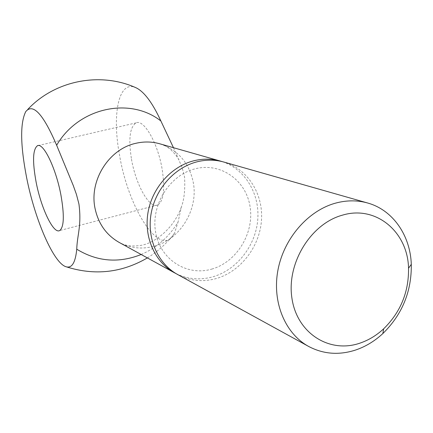 <?xml version="1.0" encoding="UTF-8"?>
<svg xmlns="http://www.w3.org/2000/svg" width="433" height="433" viewBox="0 0 433 433"><rect width="100%" height="100%" fill="white"/><g stroke="black" fill="none" stroke-linecap="round" stroke-linejoin="round"><path stroke-width="0.32" stroke-dasharray="2.17 1.62" d="M177.671 274.544C189.892 280.985 202.823 282.3 216.451 278.495C240.71 271.448 259.67 246.74 261.478 220.289C263.378 193.849 247.671 168.827 223.883 162.056M211.791 269.082C236.683 262.057 254.306 233.322 250.112 206.947C246.285 180.485 220.954 162.186 195.31 168.773C169.601 174.948 150.635 205.21 155.664 232.413C160.307 259.724 186.98 276.492 211.791 269.082M176.09 273.634C187.846 279.312 200.17 280.351 213.052 276.747C236.867 269.84 255.589 245.847 257.738 219.91C259.973 193.984 245.181 169.092 222.118 161.585M141.169 254.501C156.735 247.741 169.032 236.921 178.06 222.037L174.51 233.181C161.184 260.087 128.439 209.377 119.54 155.09C111.985 115.124 118.355 80.619 135.074 87.363M173.454 147.691L181.335 165.612L183.392 171.906L184.561 177.151C185.243 189.724 184.166 199.694 181.34 207.066L178.06 222.037M131.475 159.138C135.718 184.507 149.472 209.236 157.72 204.993C163.631 201.237 165.13 189.427 162.213 169.568C158.013 143.491 144.027 119.048 136.178 122.853C129.857 126.788 128.287 138.885 131.475 159.138M181.34 207.066C173.882 228.337 155.003 242.853 141.607 245.251C133.927 246.539 127.605 246.139 122.636 244.044L119.102 242.388C130.111 248.201 141.732 249.5 153.959 246.29C179.922 239.676 198.319 209.929 193.372 182.975C189.4 163.03 178.147 149.953 159.62 143.751C166.656 145.201 173.108 150.532 178.975 159.745M147.382 257.916C158.007 251.405 167.046 243.157 174.51 233.181M157.72 204.993L59.684 230.551M136.178 122.853L38.191 145.553M27.717 109.484L25.736 111.633"/><path stroke-width="0.65" d="M355.396 350.097C365.43 346.725 374.583 341.209 382.853 333.556C402.203 314.531 411.686 291.458 411.296 264.325C410.322 235.341 392.812 209.945 367.639 203.001C357.317 200.106 346.627 200.143 335.559 203.131C307.874 210.682 283.653 238.68 277.872 270.501C272.016 302.326 285.19 333.686 308.697 346.476C323.343 354.162 338.909 355.369 355.396 350.097M359.655 343.239C368.418 340.316 376.412 335.51 383.649 328.82C400.585 312.182 408.882 291.994 408.535 268.249C407.854 231.969 376.012 204.971 342.514 215.136C310.775 223.65 286.446 263.313 291.929 298.202C296.941 333.226 329.264 353.631 359.655 343.239M367.639 203.001L223.883 162.056C215.266 159.636 206.422 159.528 197.345 161.736C174.645 167.338 155.295 188.961 151.068 213.891C146.787 238.816 158.05 263.843 177.671 274.544L308.697 346.476M222.118 161.585L220.381 161.06C211.813 158.651 203.017 158.543 193.989 160.735C171.419 166.288 152.189 187.76 147.999 212.522C143.756 237.279 154.965 262.149 174.483 272.79L176.09 273.634M76.749 249.208C77.177 234.816 81.799 225.609 78.925 203.948L76.419 194.357L73.231 185.432L56.653 145.266C43.268 114.068 32.962 102.859 25.736 111.633C20.048 123.086 20.335 145.039 26.592 177.492C34.889 219.904 53.903 264 66.444 266.863C72.04 268.216 75.477 262.333 76.749 249.208C97.203 261.656 118.674 263.426 141.169 254.501M135.074 87.363L136.422 87.948C144.503 92.115 152.654 103.13 160.881 120.986C130.03 96.608 78.59 107.438 56.653 145.266M160.881 120.986L173.454 147.691M60.885 194.828C64.468 215.212 64.068 227.119 59.684 230.551C53.497 234.313 41.14 208.338 36.161 182.331C32.334 161.563 32.762 149.363 37.438 145.726C43.316 142.305 55.879 168.02 60.885 194.828M220.381 161.06L159.62 143.751C151.864 141.575 143.924 141.429 135.81 143.312C108.986 148.99 89.117 180.382 95 208.197C98.253 223.634 106.285 235.027 119.102 242.388L174.483 272.79M408.535 268.249L411.296 264.325M383.649 328.82L382.853 333.556M66.444 266.863C94.74 275.789 121.722 272.806 147.382 257.916M38.191 145.553L37.438 145.726M136.422 87.948C100.321 71.434 54.796 80.451 27.717 109.484"/></g></svg>
